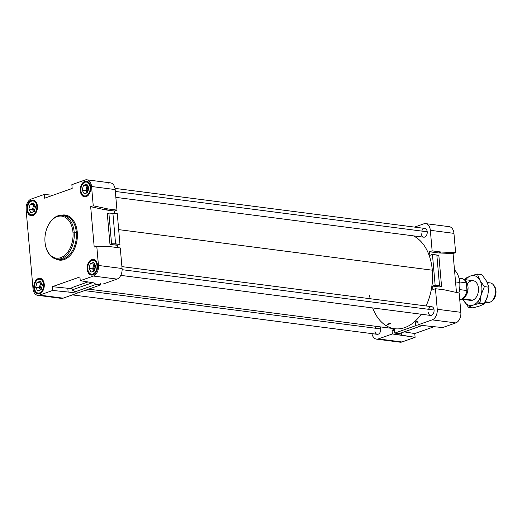 <?xml version="1.0" encoding="UTF-8"?>
<svg xmlns="http://www.w3.org/2000/svg" width="522" height="522" viewBox="0 0 522 522"><rect width="100%" height="100%" fill="white"/><g stroke="black" fill="none" stroke-linecap="round" stroke-linejoin="round"><path stroke-width="0.78" d="M458.825 292.966A20.247 13.324 -82.6 0 0 459.765 282.513L455.543 281.906L459.765 282.513A20.247 13.324 97.4 0 1 458.825 292.966M458.877 292.979A18.342 12.065 -82.6 0 0 459.83 283.133L459.765 282.513L459.83 283.133A18.342 12.065 97.4 0 1 458.877 292.979M431.048 261.985A47.417 31.196 -82.6 0 0 431.028 261.894A47.417 31.196 97.4 0 1 432.333 270.305A47.417 31.196 -82.6 0 0 431.048 261.985L431.002 261.796A47.783 31.437 97.4 0 1 432.301 270.181L432.333 270.305A47.417 31.196 97.4 0 1 426.037 305.944A47.417 31.196 -82.6 0 0 432.333 270.305L432.301 270.181A47.783 31.437 97.4 0 1 426.03 305.944A47.783 31.437 -82.6 0 0 432.301 270.181L118.67 229.621L432.301 270.181A47.783 31.437 -82.6 0 0 413.287 235.84M88.616 289.155L394.658 328.736A47.783 31.437 -82.6 0 0 421.221 314.218A47.783 31.437 97.4 0 1 372.669 307.941M370.124 298.714A47.783 31.437 97.4 0 1 369.55 295.093M45.584 245.81L45.688 246.247A22.054 14.512 -82.6 0 0 62.849 257.992A22.054 14.512 -82.6 0 0 74.176 232.075L72.963 232.192A21.187 13.937 97.4 0 1 62.072 257.092A21.187 13.937 97.4 0 1 45.584 245.81A21.187 13.937 97.4 0 1 45.009 242.091A21.187 13.937 97.4 0 1 48.233 225.354A21.187 13.937 97.4 0 1 62.979 216.382A21.187 13.937 97.4 0 1 72.963 232.192L74.176 232.075A22.054 14.512 97.4 0 1 56.807 259.095A22.054 14.512 97.4 0 1 45.636 246.025M58.947 259.375A22.054 14.512 -82.6 0 0 76.316 232.349L74.176 232.075L76.316 232.349A22.054 14.512 97.4 0 1 58.947 259.375L56.807 259.095M55.691 258.886A22.733 14.955 -82.6 0 0 71.109 254.384A22.733 14.955 -82.6 0 0 77.276 232.257L76.316 232.349L77.276 232.257A22.733 14.955 -82.6 0 0 61.335 215.273A22.733 14.955 97.4 0 1 77.276 232.257A22.733 14.955 97.4 0 1 71.109 254.384A22.733 14.955 97.4 0 1 55.691 258.886M386.73 325.506A7.536 4.959 97.4 0 1 390.312 323.96M35.555 282.121A7.536 4.959 97.4 0 1 40.416 278.709A7.536 4.959 97.4 0 1 42.98 280.321A7.536 4.959 -82.6 0 0 35.627 281.991A7.536 4.959 -82.6 0 0 35.555 282.121M34.432 287.766A6.982 4.594 97.4 0 1 35.489 282.245A6.982 4.594 97.4 0 1 40.351 279.29A6.982 4.594 97.4 0 1 43.646 284.503L44.259 284.438L43.646 284.503A6.982 4.594 97.4 0 1 40.057 292.705A6.982 4.594 97.4 0 1 34.622 288.986A6.982 4.594 97.4 0 1 34.432 287.766A6.982 4.594 -82.6 0 0 39.626 292.888A6.982 4.594 -82.6 0 0 43.646 284.503A6.982 4.594 -82.6 0 0 38.445 279.374A6.982 4.594 -82.6 0 0 34.432 287.766M34.459 288.059L33.826 287.974A7.902 5.2 -82.6 0 0 38.021 293.971A7.902 5.2 -82.6 0 0 44.246 284.288A7.902 5.2 -82.6 0 0 40.05 278.291A7.902 5.2 -82.6 0 0 33.826 287.974L34.459 288.059M82.045 184.997A7.536 4.959 97.4 0 1 86.906 181.584A7.536 4.959 97.4 0 1 89.471 183.189A7.536 4.959 -82.6 0 0 82.111 184.866A7.536 4.959 -82.6 0 0 82.045 184.997M80.917 190.634A6.982 4.594 97.4 0 1 81.98 185.121A6.982 4.594 97.4 0 1 86.841 182.165A6.982 4.594 97.4 0 1 90.13 187.372L90.75 187.313L90.13 187.372A6.982 4.594 97.4 0 1 86.541 195.58A6.982 4.594 97.4 0 1 81.106 191.861A6.982 4.594 97.4 0 1 80.917 190.634A6.982 4.594 -82.6 0 0 86.117 195.763A6.982 4.594 -82.6 0 0 90.13 187.372A6.982 4.594 -82.6 0 0 84.936 182.25A6.982 4.594 -82.6 0 0 80.917 190.634M80.949 190.935L80.31 190.85A7.902 5.2 -82.6 0 0 84.512 196.84A7.902 5.2 -82.6 0 0 90.737 187.157A7.902 5.2 -82.6 0 0 86.541 181.167A7.902 5.2 -82.6 0 0 80.31 190.85L80.949 190.935M88.89 263.238A7.536 4.959 97.4 0 1 93.751 259.825A7.536 4.959 97.4 0 1 96.316 261.431A7.536 4.959 -82.6 0 0 88.955 263.108A7.536 4.959 -82.6 0 0 88.89 263.238M87.761 268.876A6.982 4.594 97.4 0 1 88.825 263.356A6.982 4.594 97.4 0 1 93.686 260.406A6.982 4.594 97.4 0 1 96.975 265.613L97.594 265.554L96.975 265.613A6.982 4.594 97.4 0 1 93.386 273.822A6.982 4.594 97.4 0 1 87.957 270.102A6.982 4.594 97.4 0 1 87.761 268.876A6.982 4.594 -82.6 0 0 92.962 274.004A6.982 4.594 -82.6 0 0 96.975 265.613A6.982 4.594 -82.6 0 0 91.781 260.485A6.982 4.594 -82.6 0 0 87.761 268.876M87.794 269.169L87.161 269.091A7.902 5.2 -82.6 0 0 91.357 275.081A7.902 5.2 -82.6 0 0 97.581 265.398A7.902 5.2 -82.6 0 0 93.386 259.408A7.902 5.2 -82.6 0 0 87.161 269.091L87.794 269.169M28.71 203.88A7.536 4.959 97.4 0 1 33.571 200.474A7.536 4.959 97.4 0 1 36.135 202.079A7.536 4.959 -82.6 0 0 28.782 203.75A7.536 4.959 -82.6 0 0 28.71 203.88M27.588 209.524A6.982 4.594 97.4 0 1 28.645 204.004A6.982 4.594 97.4 0 1 33.506 201.048A6.982 4.594 97.4 0 1 36.801 206.262L37.414 206.203L36.801 206.262A6.982 4.594 97.4 0 1 33.212 214.47A6.982 4.594 97.4 0 1 27.777 210.751A6.982 4.594 97.4 0 1 27.588 209.524A6.982 4.594 -82.6 0 0 32.782 214.646A6.982 4.594 -82.6 0 0 36.801 206.262A6.982 4.594 -82.6 0 0 31.601 201.133A6.982 4.594 -82.6 0 0 27.588 209.524M27.614 209.818L26.981 209.74A7.902 5.2 -82.6 0 0 31.176 215.73A7.902 5.2 -82.6 0 0 37.401 206.046A7.902 5.2 -82.6 0 0 33.206 200.056A7.902 5.2 -82.6 0 0 26.981 209.74L27.614 209.818M40.729 287.537L39.75 287.629A4.411 2.904 -82.6 0 0 40.331 289.625A4.411 2.904 -82.6 0 0 40.559 289.991A4.411 2.904 97.4 0 1 40.331 289.625L40.54 289.997L40.331 289.625A4.411 2.904 97.4 0 1 39.75 287.629L40.729 287.537A3.713 2.447 -82.6 0 0 41.238 289.253A3.713 2.447 97.4 0 1 40.729 287.537L41.669 287.655L40.729 287.537A3.713 2.447 97.4 0 1 41.793 283.857A3.713 2.447 -82.6 0 0 40.729 287.537M87.22 190.406L86.241 190.504A4.411 2.904 -82.6 0 0 86.815 192.501A4.411 2.904 -82.6 0 0 87.05 192.866A4.411 2.904 97.4 0 1 86.815 192.501L87.024 192.872L86.815 192.501A4.411 2.904 97.4 0 1 86.241 190.504L87.22 190.406A3.713 2.447 -82.6 0 0 87.729 192.129A3.713 2.447 97.4 0 1 87.22 190.406L88.153 190.53L87.22 190.406A3.713 2.447 97.4 0 1 88.277 186.732A3.713 2.447 -82.6 0 0 87.22 190.406M94.064 268.647L93.086 268.745A4.411 2.904 -82.6 0 0 93.66 270.742A4.411 2.904 -82.6 0 0 93.895 271.107A4.411 2.904 97.4 0 1 93.66 270.742L93.869 271.114L93.66 270.742A4.411 2.904 97.4 0 1 93.086 268.745L94.064 268.647A3.713 2.447 -82.6 0 0 94.573 270.363A3.713 2.447 97.4 0 1 94.064 268.647L94.997 268.771L94.064 268.647A3.713 2.447 97.4 0 1 95.121 264.967A3.713 2.447 -82.6 0 0 94.064 268.647M33.884 209.296L32.906 209.387A4.411 2.904 -82.6 0 0 33.48 211.384A4.411 2.904 -82.6 0 0 33.715 211.749A4.411 2.904 97.4 0 1 33.48 211.384L33.695 211.762L33.48 211.384A4.411 2.904 97.4 0 1 32.906 209.387L33.884 209.296A3.713 2.447 -82.6 0 0 34.393 211.012A3.713 2.447 97.4 0 1 33.884 209.296L34.824 209.413L33.884 209.296A3.713 2.447 97.4 0 1 34.941 205.616A3.713 2.447 -82.6 0 0 33.884 209.296M72.408 294.897L377.256 334.315A4.411 2.904 -82.6 0 0 380.727 328.912L84.518 290.604L380.727 328.912A4.411 2.904 -82.6 0 0 380.114 326.85A4.411 2.904 97.4 0 1 380.727 328.912A4.411 2.904 97.4 0 1 378.189 334.211A4.411 2.904 97.4 0 1 374.907 330.974M120.784 275.368L430.585 315.432A4.411 2.904 -82.6 0 0 434.063 310.022L122.122 269.685L434.063 310.022A4.411 2.904 -82.6 0 0 431.72 306.682L121.907 266.618M115.851 197.375L423.74 237.19A4.411 2.904 -82.6 0 0 427.218 231.788L115.329 191.45L427.218 231.788A4.411 2.904 -82.6 0 0 424.875 228.44L115.003 188.37M34.445 204.722A4.411 2.904 -82.6 0 0 33.108 207.117A4.411 2.904 -82.6 0 0 32.906 209.387A4.411 2.904 97.4 0 1 33.108 207.117L32.455 209.55L33.48 211.384L32.455 209.55L33.108 207.117A4.411 2.904 97.4 0 1 34.445 204.722M34.315 204.493L33.76 204.689L33.108 207.117L33.76 204.689L34.315 204.493M94.626 264.08A4.411 2.904 -82.6 0 0 93.288 266.474A4.411 2.904 -82.6 0 0 93.086 268.745A4.411 2.904 97.4 0 1 93.288 266.474L92.635 268.902L93.66 270.742L92.635 268.902L93.288 266.474A4.411 2.904 97.4 0 1 94.626 264.08M94.495 263.845L93.94 264.041L93.288 266.474L93.94 264.041L94.495 263.845M87.781 185.839A4.411 2.904 -82.6 0 0 86.443 188.233A4.411 2.904 -82.6 0 0 86.241 190.504A4.411 2.904 97.4 0 1 86.443 188.233L85.791 190.66L86.815 192.501L85.791 190.66L86.443 188.233A4.411 2.904 97.4 0 1 87.781 185.839M87.65 185.604L87.096 185.799L86.443 188.233L87.096 185.799L87.65 185.604M41.29 282.963A4.411 2.904 -82.6 0 0 39.953 285.358A4.411 2.904 -82.6 0 0 39.75 287.629A4.411 2.904 97.4 0 1 39.953 285.358L39.3 287.792L40.331 289.625L39.3 287.792L39.953 285.358A4.411 2.904 97.4 0 1 41.29 282.963M41.16 282.735L40.605 282.931L39.953 285.358L40.605 282.931L41.16 282.735M37.728 290.995L41.088 289.801L42.393 284.94L40.344 281.267L36.984 282.461L40.605 282.931L36.984 282.461L35.679 287.322L39.3 287.792L35.679 287.322L37.728 290.995L35.679 287.322L36.984 282.461L40.344 281.267L42.393 284.94L41.088 289.801L37.728 290.995M91.063 272.106L94.423 270.918L95.728 266.057L93.679 262.383L90.319 263.571L93.94 264.041L90.319 263.571L89.014 268.432L92.635 268.902L89.014 268.432L91.063 272.106L89.014 268.432L90.319 263.571L93.679 262.383L95.728 266.057L94.423 270.918L91.063 272.106M84.218 193.864L87.579 192.677L88.884 187.816L86.828 184.142L83.474 185.33L87.096 185.799L83.474 185.33L82.163 190.191L85.791 190.66L82.163 190.191L84.218 193.864L82.163 190.191L83.474 185.33L86.828 184.142L88.884 187.816L87.579 192.677L84.218 193.864M30.883 212.754L34.243 211.567L35.548 206.699L33.499 203.032L30.139 204.219L33.76 204.689L30.139 204.219L28.834 209.081L32.455 209.55L28.834 209.081L30.883 212.754L28.834 209.081L30.139 204.219L33.499 203.032L35.548 206.699L34.243 211.567L30.883 212.754M27.81 210.881A7.536 4.959 -82.6 0 0 27.836 211.025A7.536 4.959 -82.6 0 0 34.524 214.516A7.536 4.959 97.4 0 1 31.64 215.416A7.536 4.959 97.4 0 1 27.81 210.881M87.983 270.239A7.536 4.959 -82.6 0 0 88.016 270.376A7.536 4.959 -82.6 0 0 94.704 273.867A7.536 4.959 97.4 0 1 91.813 274.768A7.536 4.959 97.4 0 1 87.983 270.239M81.138 191.998A7.536 4.959 -82.6 0 0 81.171 192.142A7.536 4.959 -82.6 0 0 87.859 195.626A7.536 4.959 97.4 0 1 84.969 196.533A7.536 4.959 97.4 0 1 81.138 191.998M34.654 289.123A7.536 4.959 -82.6 0 0 34.68 289.266A7.536 4.959 -82.6 0 0 41.368 292.757A7.536 4.959 97.4 0 1 38.484 293.658A7.536 4.959 97.4 0 1 34.654 289.123M459.164 293.044L460.854 312.319A8.822 5.801 97.4 0 1 455.784 322.916L442.643 327.568L427.218 325.996L418.161 324.821L432.17 319.862A8.822 5.801 -82.6 0 0 437.24 309.265L435.446 288.712L444.503 289.88L459.164 293.044L444.503 289.88L435.446 288.712L432.875 289.619L435.446 288.712L437.24 309.265A8.822 5.801 97.4 0 1 432.17 319.862L418.161 324.821L417.828 321.056L418.161 324.821L427.218 325.996L442.643 327.568L455.784 322.916L432.17 319.862L455.784 322.916A8.822 5.801 -82.6 0 0 460.854 312.319L437.24 309.265L460.854 312.319L459.164 293.044M376.473 339.13L400.087 342.184A8.822 5.801 -82.6 0 0 401.966 341.975L378.352 338.922L401.966 341.975L415.101 337.323L401.425 335.131L401.235 332.938L401.425 335.131L392.368 333.956L392.035 330.185L392.368 333.956L378.352 338.922A8.822 5.801 97.4 0 1 376.473 339.13A8.822 5.801 97.4 0 1 371.951 333.63A8.822 5.801 -82.6 0 0 378.352 338.922L392.368 333.956L415.101 337.323L414.775 333.551L434.121 326.7L414.775 333.551L415.101 337.323L401.966 341.975A8.822 5.801 97.4 0 1 398.325 341.499M447.38 226.894A8.822 5.801 97.4 0 1 453.944 233.367L455.634 252.641L453.063 253.555L456.469 292.457L453.063 253.555L455.634 252.641L441.194 252.041L432.138 250.867L429.567 251.78L438.624 252.948L441.194 252.041L438.624 252.948L453.063 253.555L438.624 252.948L429.567 251.78L429.874 255.336L432.444 254.423L435.133 285.156L439.524 285.723L436.836 254.99L432.444 254.423L436.836 254.99L439.524 285.723L441.56 286.461L438.871 255.734L436.836 254.99L438.871 255.734L441.56 286.461L439.974 287.022L441.56 286.461L435.133 285.156L432.562 286.063L439.974 287.022L432.562 286.063L432.875 289.619L432.562 286.063L435.133 285.156L432.444 254.423L429.874 255.336L429.567 251.78L432.138 250.867L430.337 230.313A8.822 5.801 -82.6 0 0 423.773 223.84L414.546 227.103L423.773 223.84A8.822 5.801 97.4 0 1 425.652 223.625A8.822 5.801 97.4 0 1 430.337 230.313L432.138 250.867L441.194 252.041L455.634 252.641L453.944 233.367L430.337 230.313L453.944 233.367A8.822 5.801 -82.6 0 0 449.259 226.678L425.652 223.625M390.365 323.594A7.902 5.2 -82.6 0 0 386.482 325.35M64.604 215.632A22.054 14.512 97.4 0 1 76.316 232.349A22.054 14.512 -82.6 0 0 64.604 215.632L62.464 215.351A22.054 14.512 97.4 0 1 74.176 232.075A22.054 14.512 -82.6 0 0 63.788 215.619A22.054 14.512 -82.6 0 0 48.442 224.956L48.233 225.354M48.337 225.158A22.054 14.512 97.4 0 1 62.464 215.351M45.009 242.091A21.187 13.937 -82.6 0 0 60.78 257.646A21.187 13.937 -82.6 0 0 72.963 232.192A21.187 13.937 -82.6 0 0 57.192 216.643A21.187 13.937 -82.6 0 0 45.009 242.091M108.602 183.078A8.822 5.801 97.4 0 1 115.166 189.558L116.961 210.112L115.166 189.558L91.552 186.504L93.242 205.779L107.904 208.937L116.961 210.112L114.396 211.018L116.961 210.112L107.904 208.937L105.333 209.851L107.904 208.937L93.242 205.779L90.671 206.686L105.333 209.851L114.396 211.018L114.592 213.322L114.396 211.018L105.333 209.851L90.671 206.686L94.208 247.089L96.772 246.175L94.208 247.089L90.671 206.686L93.242 205.779L91.552 186.504A8.822 5.801 -82.6 0 0 84.988 180.025L71.853 184.677L72.18 188.449L44.638 198.203L44.311 194.432L31.17 199.084A8.822 5.801 -82.6 0 0 26.1 209.681L33.01 288.633A8.822 5.801 -82.6 0 0 39.574 295.106L52.709 290.454L52.383 286.682L79.918 276.934L80.251 280.705L93.392 276.047A8.822 5.801 -82.6 0 0 98.462 265.457L96.772 246.175L111.212 246.782L120.275 247.95L122.07 268.504A8.822 5.801 97.4 0 1 117 279.1L93.392 276.047L80.251 280.705L79.918 276.934L52.383 286.682L52.709 290.454L68.134 292.026L67.808 288.261L52.383 286.682L67.808 288.261L68.134 292.026L77.197 293.201L77.093 292.013L77.197 293.201L63.182 298.16A8.822 5.801 97.4 0 1 59.541 297.69M26.981 209.74A7.902 5.2 97.4 0 1 31.522 200.246A7.902 5.2 97.4 0 1 37.401 206.046A7.902 5.2 97.4 0 1 32.86 215.54A7.902 5.2 97.4 0 1 26.981 209.74M87.161 269.091A7.902 5.2 97.4 0 1 91.702 259.597A7.902 5.2 97.4 0 1 97.581 265.398A7.902 5.2 97.4 0 1 93.04 274.892A7.902 5.2 97.4 0 1 87.161 269.091M80.31 190.85A7.902 5.2 97.4 0 1 84.858 181.356A7.902 5.2 97.4 0 1 90.737 187.157A7.902 5.2 97.4 0 1 86.195 196.65A7.902 5.2 97.4 0 1 80.31 190.85M33.826 287.974A7.902 5.2 97.4 0 1 38.367 278.487A7.902 5.2 97.4 0 1 44.246 284.288A7.902 5.2 97.4 0 1 39.705 293.775A7.902 5.2 97.4 0 1 33.826 287.974M109.979 244.348L111.558 243.787L108.87 213.061L107.291 213.622L109.979 244.348L117.391 245.307L119.962 244.394L117.274 213.668L108.87 213.061L111.558 243.787L115.571 243.826L112.882 213.1L115.571 243.826L119.962 244.394L111.558 243.787L109.979 244.348L107.291 213.622L108.87 213.061L117.274 213.668L119.962 244.394L117.391 245.307L109.979 244.348M117.594 247.604L117.391 245.307L117.594 247.604M100.563 284.921L96.172 284.353L75.227 291.772L79.618 292.34L100.563 284.921L100.459 283.74L100.563 284.921L79.618 292.34L75.227 291.772L96.172 284.353L93.575 282.839L96.172 284.353L100.563 284.921M92.57 282.676L72.082 289.932L75.227 291.772L72.082 289.932L92.57 282.676M87.918 281.932L71.879 287.615L72.082 289.932L71.879 287.615L87.918 281.932M37.695 295.322L61.302 298.375A8.822 5.801 -82.6 0 0 63.182 298.16L39.574 295.106L63.182 298.16L77.197 293.201L68.134 292.026L52.709 290.454L39.574 295.106A8.822 5.801 97.4 0 1 37.695 295.322A8.822 5.801 97.4 0 1 33.01 288.633L26.1 209.681A8.822 5.801 97.4 0 1 31.17 199.084L44.311 194.432L52.833 195.3L44.311 194.432L44.638 198.203L72.18 188.449L71.853 184.677L84.988 180.025A8.822 5.801 97.4 0 1 86.867 179.816A8.822 5.801 97.4 0 1 91.552 186.504L115.166 189.558A8.822 5.801 -82.6 0 0 110.481 182.87L86.867 179.816M93.927 282.891L80.251 280.705L93.927 282.891M71.977 288.796L67.808 288.261L71.977 288.796M102.991 284.066L117 279.1L102.991 284.066M111.212 246.782L96.772 246.175L98.462 265.457L122.07 268.504L120.275 247.95L111.212 246.782M98.462 265.457A8.822 5.801 97.4 0 1 93.392 276.047L117 279.1A8.822 5.801 -82.6 0 0 122.07 268.504L98.462 265.457M422.494 325.382L399.18 333.669L420.125 326.25L415.734 325.682L394.789 333.101L399.18 333.669L394.789 333.101L394.462 329.33L394.789 333.101L415.734 325.682L420.125 326.25L422.494 325.382M417.933 322.237L415.408 321.911L415.734 325.682L415.408 321.911L417.828 321.056L415.408 321.911L417.933 322.237M392.035 330.185L394.462 329.33L392.035 330.185L394.567 330.517L392.035 330.185M421.756 231.076A4.411 2.904 97.4 0 1 424.875 228.44A4.411 2.904 97.4 0 1 427.218 231.788A4.411 2.904 97.4 0 1 424.68 237.086A4.411 2.904 97.4 0 1 421.398 233.843M428.601 309.318A4.411 2.904 97.4 0 1 431.72 306.682A4.411 2.904 97.4 0 1 434.063 310.022A4.411 2.904 97.4 0 1 431.524 315.321A4.411 2.904 97.4 0 1 428.242 312.084M375.266 328.207A4.411 2.904 97.4 0 1 376.382 326.367M414.775 333.551L404.263 331.868L414.775 333.551M459.732 282.167A18.342 12.065 97.4 0 1 459.83 283.133A18.342 12.065 -82.6 0 0 459.771 282.5L459.693 281.815A20.247 13.324 97.4 0 1 459.765 282.513A20.247 13.324 -82.6 0 0 454.492 269.907A20.247 13.324 97.4 0 1 459.693 281.815M488.005 283.126A9.925 6.532 97.4 0 1 493.212 284.653A9.925 6.532 97.4 0 1 491.013 301.651A9.925 6.532 97.4 0 1 489.688 302.336A9.925 6.532 -82.6 0 0 495.443 291.981A9.925 6.532 -82.6 0 0 490.119 282.891L487.215 282.513M491.013 301.651L491.985 300.992A9.024 5.938 -82.6 0 0 493.982 285.541L493.212 284.653M464.456 279.949A9.925 6.532 97.4 0 1 467.966 289.808A9.925 6.532 97.4 0 1 462.303 298.793L472.736 300.143L462.303 298.793A9.925 6.532 -82.6 0 0 467.966 289.808A9.925 6.532 -82.6 0 0 464.456 279.949M485.473 301.788L489.688 302.336L485.473 301.788M459.184 278.663A10.694 7.034 97.4 0 1 466.296 282.846L459.712 281.991L466.296 282.846L467.151 289.488A10.323 6.793 97.4 0 1 465.559 294.878A10.323 6.793 -82.6 0 0 465.604 294.793A10.323 6.793 -82.6 0 0 467.151 289.488L466.968 290.545A10.694 7.034 97.4 0 1 465.513 294.963A10.694 7.034 97.4 0 1 460.991 299.36A10.694 7.034 -82.6 0 0 466.968 290.545L459.614 289.593L466.968 290.545L466.296 282.846A10.694 7.034 -82.6 0 0 461.461 278.409L458.995 278.089M459.706 299.191L460.991 299.36L459.706 299.191M459.745 299.635A10.694 7.034 -82.6 0 0 460.991 299.36A10.694 7.034 97.4 0 1 459.745 299.635M485.245 302.271L487.574 302.571A9.925 6.532 -82.6 0 0 489.688 302.336A9.925 6.532 97.4 0 1 485.591 301.801M493.59 285.136A9.024 5.938 97.4 0 1 495.9 293.645A9.024 5.938 97.4 0 1 491.502 301.285M475.894 297.697A9.925 6.532 -82.6 0 0 476.932 296.059A9.925 6.532 -82.6 0 0 478.172 286.48A9.925 6.532 -82.6 0 0 467.895 283.381A9.925 6.532 97.4 0 1 477.141 283.733A9.925 6.532 97.4 0 1 475.894 297.697A9.925 6.532 97.4 0 1 468.639 299.608A9.925 6.532 -82.6 0 0 475.894 297.697M484.56 302.258A15.073 9.911 -82.6 0 0 487.731 295.635L484.494 303.811L479.914 303.217L481.14 294.78A15.073 9.911 97.4 0 1 477.969 301.409L479.914 303.217L473.167 305.122L468.436 307.282L463.164 299.419L468.436 307.282L473.017 307.876L468.436 307.282L473.167 305.122A15.073 9.911 97.4 0 1 463.921 300.881A15.073 9.911 97.4 0 1 463.223 299.426A15.073 9.911 -82.6 0 0 463.921 300.881A15.073 9.911 -82.6 0 0 473.167 305.122L479.914 303.217L484.494 303.811L487.731 295.635L488.957 287.198L486.452 281.051L481.943 274.65L477.362 274.057L479.862 280.197L484.377 286.604L488.957 287.198L484.377 286.604L481.14 294.78L479.914 303.217L477.969 301.409A15.073 9.911 97.4 0 1 473.167 305.122A15.073 9.911 -82.6 0 0 477.969 301.409A15.073 9.911 -82.6 0 0 481.14 294.78L484.377 286.604L479.862 280.197A15.073 9.911 97.4 0 1 481.14 294.78A15.073 9.911 -82.6 0 0 479.862 280.197L477.362 274.057L481.943 274.65L486.452 281.051L488.957 287.198L487.731 295.635A15.073 9.911 97.4 0 1 484.56 302.258M465.885 278.122L465.82 279.668A15.073 9.911 97.4 0 1 470.616 275.955L465.885 278.122L470.616 275.955L477.362 274.057L470.616 275.955A15.073 9.911 97.4 0 1 479.862 280.197A15.073 9.911 -82.6 0 0 470.616 275.955A15.073 9.911 -82.6 0 0 465.82 279.668L465.885 278.122L465.128 279.655L465.885 278.122M473.017 307.876L479.757 305.97L484.494 303.811L479.757 305.97L473.017 307.876M40.416 278.709L41.558 278.859M86.906 181.584L88.048 181.734M93.751 259.825L94.893 259.976M33.571 200.474L34.713 200.618M32.782 215.566L31.64 215.416M92.955 274.918L91.813 274.768M86.11 196.677L84.969 196.533M39.626 293.808L38.484 293.658M463.96 279.505L473.167 280.699M470.622 300.378L461.415 299.191"/></g></svg>
